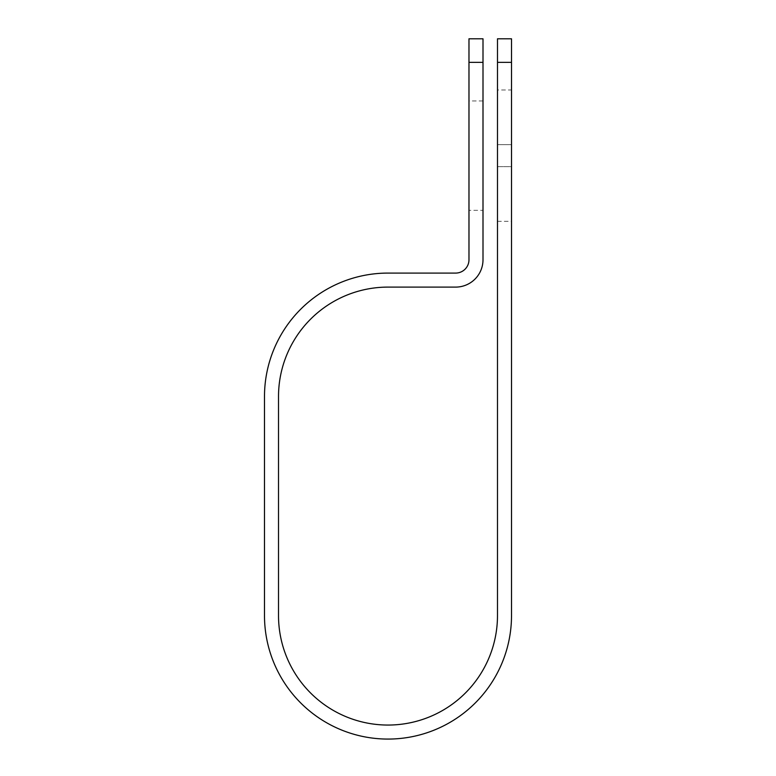 <?xml version="1.0" encoding="UTF-8"?>
<svg xmlns="http://www.w3.org/2000/svg" width="776" height="776" viewBox="0 0 776 776"><rect width="100%" height="100%" fill="white"/><g stroke="black" fill="none" stroke-linecap="round" stroke-linejoin="round"><path stroke-width="0.58" stroke-dasharray="3.88 2.91" d="M511.51 89.977L511.51 144.666L511.51 89.977L497.484 89.977L497.484 144.666L497.484 89.977M483.002 210.335L483.002 100.967L483.002 210.335L468.976 210.335L468.976 100.967L468.976 210.335M483.002 100.967L468.976 100.967M497.484 166.636L497.484 221.315L497.484 166.636L511.51 166.636L511.51 144.666L511.51 221.315L511.51 166.636L497.484 166.636M497.484 38.8L497.484 615.572A109.484 109.484 0 0 1 388 725.056A109.484 109.484 0 0 1 278.516 615.572L278.516 396.594A109.484 109.484 0 0 1 388 287.101L455.657 287.101A27.344 27.344 0 0 0 483.002 259.766L483.002 38.8M468.976 38.8L468.976 259.766A13.318 13.318 0 0 1 455.657 273.084L388 273.084A123.51 123.51 0 0 0 264.49 396.594L264.49 615.572A123.51 123.51 0 0 0 388 739.072A123.51 123.51 0 0 0 511.51 615.572L511.51 62.352L497.484 62.352M511.51 38.8L511.51 62.352M483.002 62.352L468.976 62.352M497.484 144.666L511.51 144.666L497.484 144.666M497.484 221.315L511.51 221.315"/><path stroke-width="1.16" d="M497.484 62.352L497.484 38.8L511.51 38.8L511.51 62.352L497.484 62.352L497.484 615.572A109.484 109.484 0 0 1 388 725.056A109.484 109.484 0 0 1 278.516 615.572L278.516 396.594A109.484 109.484 0 0 1 388 287.101L455.657 287.101A27.344 27.344 0 0 0 483.002 259.766L483.002 62.352L468.976 62.352L468.976 38.8L483.002 38.8L483.002 62.352M468.976 62.352L468.976 259.766A13.318 13.318 0 0 1 455.657 273.084L388 273.084A123.51 123.51 0 0 0 264.49 396.594L264.49 615.572A123.51 123.51 0 0 0 388 739.072A123.51 123.51 0 0 0 511.51 615.572L511.51 62.352"/></g></svg>

